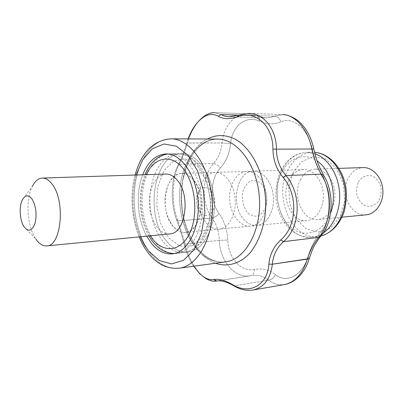 <?xml version="1.0" encoding="UTF-8"?>
<svg xmlns="http://www.w3.org/2000/svg" width="403" height="403" viewBox="0 0 403 403"><rect width="100%" height="100%" fill="white"/><g stroke="black" fill="none" stroke-linecap="round" stroke-linejoin="round"><path stroke-width="0.3" stroke-dasharray="2.02 1.51" d="M146.697 236.168C137.237 219.161 135.529 192.871 142.707 174.786C135.529 192.871 137.237 219.161 146.697 236.168M167.044 241.649C143.942 216.038 153.508 152.933 181.864 153.765C197.158 153.226 212.567 174.64 214.195 200.921C216.008 227.191 203.52 250.459 188.292 251.946C180.479 252.641 173.396 249.21 167.044 241.649C143.942 216.038 153.508 152.933 181.864 153.765C197.158 153.226 212.567 174.64 214.195 200.921C216.008 227.191 203.52 250.459 188.292 251.946C180.479 252.641 173.396 249.21 167.044 241.649M254.434 269.476C240.793 272.337 228.108 257.688 227.781 240.022C227.317 230.007 224.431 221.227 219.121 213.681C209.535 200.82 210.054 178.872 220.391 167.975C226.113 161.598 229.514 153.518 230.587 143.735C231.921 126.456 245.659 114.835 259.341 121.091C267.048 124.386 274.257 124.623 280.972 121.797C287.067 119.228 293.273 120.517 299.585 125.676C305.812 131.232 310.053 139.09 312.315 149.251C314.642 160.349 318.335 170.182 323.392 178.746C332.747 193.485 331.558 220.265 321.166 231.362C315.529 237.941 311.121 246.445 307.942 256.867C302.593 275.647 286.251 283.848 275.456 274.604C269.179 269.803 262.172 268.091 254.434 269.476C254.389 272.952 253.23 275.012 250.953 275.657L251.391 275.587C257.839 274.604 263.572 276.131 268.594 280.166C273.511 283.989 278.831 285.45 284.543 284.553C278.831 285.45 273.511 283.989 268.594 280.166L233.936 285.868L268.594 280.166C271.551 279.687 273.839 277.833 275.456 274.604C269.179 269.803 262.172 268.091 254.434 269.476C240.793 272.337 228.108 257.688 227.781 240.022L219.303 240.329C219.998 261.063 234.571 278.594 250.454 275.743L251.391 275.587C257.839 274.604 263.572 276.131 268.594 280.166C271.551 279.687 273.839 277.833 275.456 274.604C286.251 283.848 302.593 275.647 307.942 256.867L309.297 258.388L307.942 256.867C311.121 246.445 315.529 237.941 321.166 231.362C321.866 233.216 321.796 234.768 320.944 236.007C321.796 234.768 321.866 233.216 321.166 231.362C331.558 220.265 332.747 193.485 323.392 178.746L323.881 175.653L323.392 178.746C318.335 170.182 314.642 160.349 312.315 149.251L313.761 148.798L312.315 149.251C310.053 139.09 305.812 131.232 299.585 125.676C293.273 120.517 287.067 119.228 280.972 121.797C279.561 118.291 277.355 116.417 274.352 116.185L270.161 117.56L265.632 117.923L247.785 113.787C234.576 113.167 223.69 126.179 222.023 142.969C221.277 151.206 218.441 158.052 213.514 163.502C201.641 176.579 201.011 202.578 212.059 218.058C216.613 224.416 219.031 231.841 219.303 240.329C219.998 261.063 234.571 278.594 250.454 275.743L217.136 280.926L250.953 275.657C253.23 275.012 254.389 272.952 254.434 269.476M282.503 114.578L274.352 116.185C277.355 116.417 279.561 118.291 280.972 121.797C274.257 124.623 267.048 124.386 259.341 121.091C259.537 118.386 258.812 116.653 257.159 115.903L257.159 115.903C258.812 116.653 259.537 118.386 259.341 121.091C245.659 114.835 231.921 126.456 230.587 143.735L222.023 142.969C221.277 151.206 218.441 158.052 213.514 163.502C216.043 163.875 218.335 165.366 220.391 167.975C226.113 161.598 229.514 153.518 230.587 143.735L222.023 142.969L187.455 142.944C189.863 134.874 193.269 128.053 197.666 122.487L196.397 123.741L197.666 122.487C193.269 128.053 189.863 134.874 187.455 142.944C184.765 151.543 181.995 158.651 179.149 164.273C181.995 158.651 184.765 151.543 187.455 142.944L186.66 143.05C183.839 152.304 180.866 159.946 177.743 165.976C170.892 178.69 170.393 204.084 176.574 219.635C179.38 226.96 181.965 235.266 184.322 244.545C186.408 252.656 189.521 259.885 193.652 266.222C189.521 259.885 186.408 252.656 184.322 244.545L185.098 244.097C182.856 235.468 180.453 227.75 177.899 220.93C171.174 204.497 171.713 177.738 179.149 164.273C171.713 177.738 171.174 204.497 177.899 220.93L176.574 219.635C179.38 226.96 181.965 235.266 184.322 244.545L185.098 244.097C182.856 235.468 180.453 227.75 177.899 220.93L176.574 219.635C170.393 204.084 170.892 178.69 177.743 165.976L179.123 164.308L177.743 165.976C180.866 159.946 183.839 152.304 186.66 143.05L222.023 142.969C223.69 126.179 234.576 113.167 247.785 113.787L257.154 115.903L247.79 113.792L214.633 112.628L221.02 114.573L214.633 112.628L247.785 113.787L265.632 117.923L256.106 115.726L265.632 117.923L270.161 117.56L274.352 116.185L239.1 115.016L274.352 116.185L283.037 114.603L249.135 113.394L282.508 114.578M173.169 226.471C159.084 211.353 164.787 173.139 181.582 173.517C190.931 173.023 200.226 186.02 201.193 201.787C202.286 217.544 194.77 231.654 185.435 232.4C180.967 232.727 176.882 230.753 173.169 226.471C159.084 211.353 164.787 173.139 181.582 173.517C185.43 173.426 189.047 175.154 192.438 178.71C207.202 192.951 201.742 232.395 185.435 232.4C175.481 233.433 166.061 219.912 165.114 204.18C164.001 188.458 171.577 173.809 181.582 173.517C190.931 173.023 200.226 186.02 201.193 201.787C202.286 217.544 194.77 231.654 185.435 232.4C180.967 232.727 176.882 230.753 173.169 226.471M212.059 218.058C214.592 217.398 216.95 215.943 219.121 213.681C209.535 200.82 210.054 178.872 220.391 167.975C218.335 165.366 216.043 163.875 213.514 163.502C201.641 176.579 201.011 202.578 212.059 218.058C216.613 224.416 219.031 231.841 219.303 240.329L185.063 244.097L219.303 240.329L227.781 240.022C227.317 230.007 224.431 221.227 219.121 213.681C216.95 215.943 214.592 217.398 212.059 218.058L177.899 220.93L212.059 218.058M201.032 274.619C193.702 267.098 188.392 256.918 185.113 244.082C188.392 256.918 193.702 267.098 201.032 274.619L199.556 273.481L201.032 274.619M188.045 138.924L186.66 143.05L188.045 138.924M244.465 220.083C230.042 206.245 236.223 170.852 253.492 171.169C263.104 170.686 272.519 182.609 273.405 197.102C274.418 211.59 266.635 224.647 257.043 225.438C252.454 225.791 248.258 224.003 244.465 220.083C230.042 206.245 236.223 170.852 253.492 171.169C263.104 170.686 272.519 182.609 273.405 197.102C274.418 211.59 266.635 224.647 257.043 225.438C252.454 225.791 248.258 224.003 244.465 220.083M169.628 233.936C159.759 234.959 150.405 221.192 149.437 205.198C148.314 189.209 155.785 174.328 165.709 174.036M24.109 226.854L35.796 238.984C27.127 226.728 25.354 199.666 32.356 186.362L22.346 199.883M261.149 183.476C265.844 188.74 267.874 197.485 266.227 205.48C264.494 210.396 261.874 213.857 258.358 215.857C254.62 216.693 251.074 215.716 247.729 212.925C243.251 207.621 241.362 199.218 242.878 191.47C244.485 186.649 246.994 183.164 250.399 181.012C254.097 179.975 257.678 180.796 261.149 183.476M257.9 176.171C272.902 189.324 267.098 225.902 250.394 226.083C240.178 227.141 230.561 214.638 229.69 199.989C228.642 185.345 236.546 171.683 246.812 171.386C250.757 171.29 254.454 172.887 257.9 176.171M300.265 180.076C303.721 173.27 308.617 169.633 314.95 169.159C324.652 168.691 334.052 179.708 334.868 193.118C335.81 206.517 327.926 218.673 318.244 219.489C303.001 221.68 291.722 196.145 300.265 180.076M288.724 180.599C292.17 173.703 297.056 170.016 303.383 169.537C313.076 169.069 322.491 180.252 323.317 193.863C324.274 207.469 316.4 219.796 306.728 220.607C291.495 222.809 280.211 196.896 288.724 180.599M201.162 184.604C204.462 176.982 209.207 172.917 215.398 172.413C224.894 171.925 234.264 184.413 235.191 199.581C236.249 214.739 228.587 228.36 219.111 229.126C210.593 229.166 204.331 223.358 200.316 211.706C198.407 205.288 197.979 198.775 199.037 192.16L201.162 184.604M197.742 193.228C202.19 181.577 215.303 188.841 214.673 203.147C214.336 217.469 200.991 220.078 197.314 207.107L196.558 203.591L196.377 199.943L196.659 197.087L197.742 193.228M358.418 182.025C361.803 176.443 367.586 174.167 373.138 176.363C376.614 178.615 379.158 181.995 380.764 186.498C381.57 191.309 381.062 195.838 379.243 200.079C375.672 205.691 369.768 207.716 364.332 205.334C360.962 203.011 358.519 199.651 357.003 195.259C356.232 190.599 356.705 186.186 358.418 182.025M366.186 214.824C350.963 216.985 339.754 193.017 348.373 177.874C351.864 171.471 356.771 168.046 363.093 167.588M256.106 115.726L238.702 115.152L256.106 115.726M213.514 163.502L179.093 164.278L213.514 163.502M140.179 236.803C132.058 216.643 130.718 196.039 136.164 174.998C130.718 196.039 132.058 216.643 140.179 236.803M150.913 254.162C137.544 237.206 131.358 208.129 135.358 183.058C139.342 158.016 153.583 138.889 170.696 138.834C153.583 138.889 139.342 158.016 135.358 183.058C131.358 208.129 137.544 237.206 150.913 254.162C159.281 264.554 168.696 269.229 179.164 268.186C168.696 269.229 159.281 264.554 150.913 254.162M198.875 251.054C172.177 221.746 176.534 154.263 207.434 139.02C176.534 154.263 172.177 221.746 198.875 251.054C203.842 256.847 209.384 260.912 215.494 263.265C209.384 260.912 203.842 256.847 198.875 251.054M196.583 248.832C182.947 232.803 176.721 205.097 180.957 181.189C185.173 157.306 199.898 139.111 217.383 139.07C206.457 139.423 197.334 146.042 190.009 158.928L186.483 166.711L182.735 180.463C181.335 190.367 181.189 200.417 182.292 210.623C184.811 225.71 190.468 239.317 198.382 249.276C206.759 258.822 215.771 263.038 225.423 261.92C214.728 263.018 205.117 258.655 196.583 248.832C182.947 232.803 176.721 205.097 180.957 181.189C185.173 157.306 199.898 139.111 217.383 139.07C206.457 139.423 197.334 146.042 190.009 158.928L186.483 166.711L182.735 180.463C181.335 190.367 181.189 200.417 182.292 210.623C184.811 225.71 190.468 239.317 198.382 249.276C206.759 258.822 215.771 263.038 225.423 261.92C214.728 263.018 205.117 258.655 196.583 248.832M197.48 166.217L206.578 181.133L210.875 200.84L209.353 221L202.412 237.166L191.722 246.016L179.637 246.107L168.56 237.886L160.485 223.252L156.737 205.011L157.931 186.393L163.9 170.686L173.718 160.862L185.682 159.104L197.48 166.217M195.223 162.087C206.129 173.366 212.376 196.044 209.802 216.184C207.263 236.344 196.468 251.044 184.393 252.409C167.441 254.439 151.704 231.463 150.133 205.167C148.264 178.892 160.868 154.037 177.94 153.805C184.015 153.775 189.773 156.53 195.223 162.087M187.204 162.248C198.085 173.633 204.326 196.523 201.777 216.839C199.263 237.181 188.513 251.991 176.494 253.351C159.613 255.371 143.936 232.183 142.35 205.671C140.466 179.184 152.984 154.127 169.985 153.896C176.03 153.86 181.773 156.646 187.204 162.248M150.279 235.82C139.74 219.837 137.927 191.883 146.309 174.665M292.774 173.119L301.363 161.83L313.03 156.661L325.619 158.913L336.56 168.469L343.437 183.551L344.666 200.971L339.971 216.925L330.485 228.017L318.34 232.123L306.063 228.743L295.983 218.844L289.868 204.462L288.734 188.256L292.774 173.119M320.979 235.972L318.128 236.496C292.341 240.536 273.481 197.918 287.455 170.927C293.263 159.175 301.645 152.969 312.612 152.309L306.824 152.374L314.904 153.694M281.687 171.124C287.48 159.286 295.862 153.034 306.824 152.374C295.147 153.12 286.357 159.533 280.453 171.613C277.239 179.063 275.712 187.103 275.879 195.732C276.418 204.437 278.564 212.265 282.317 219.217C289.767 231.856 299.787 237.841 312.375 237.181C286.598 241.221 267.743 198.296 281.687 171.124M323.216 233.05C319.786 235.342 316.174 236.717 312.375 237.181L320.959 235.987M330.566 213.192C323.448 232.994 303.953 238.959 290.81 227.232C277.521 215.837 273.133 190.71 281.239 173.542C288.1 158.167 304.23 151.83 317.101 160.963M181.864 153.765L165.955 153.941L181.864 153.765M188.292 251.946L172.494 253.825L188.292 251.946M228.929 116.799L265.632 117.923L228.929 116.799M251.391 275.587L216.749 280.982L251.391 275.587M135.116 175.033C130.31 192.569 130.774 216.079 139.136 236.904C130.774 216.079 130.31 192.569 135.116 175.033M181.582 173.517L246.812 171.386M185.435 232.4L250.394 226.083M167.91 154.022L177.94 153.805C184.831 153.81 191.188 156.752 197.007 162.636C206.381 173.003 211.449 186.937 212.22 204.432L211.091 219.141C209.399 226.773 206.82 233.533 203.354 239.427C197.848 246.928 191.526 251.255 184.393 252.409L174.373 253.497M148.888 235.957C145.629 230.199 143.246 223.736 141.745 216.567L140.41 207.303C140.093 204.306 140.148 199.268 140.582 192.196C141.438 185.99 142.884 180.161 144.909 174.716M303.383 169.537L215.398 172.413M306.728 220.607L219.111 229.126M197.314 207.107L200.316 211.706M196.659 197.087L199.037 192.16M338.863 168.378L314.95 169.159M342.026 217.177L318.244 219.489"/><path stroke-width="0.6" d="M151.417 243.296L146.697 236.168L151.417 243.296C157.719 250.998 164.746 254.51 172.494 253.825C164.746 254.51 157.719 250.998 151.417 243.296M142.707 174.786C148.047 161.598 155.795 154.651 165.955 153.941C181.113 153.392 196.457 175.199 198.12 201.963C199.964 228.718 187.591 252.364 172.494 253.825C187.591 252.364 199.964 228.718 198.12 201.963C196.457 175.199 181.113 153.392 165.955 153.941C155.795 154.651 148.047 161.598 142.707 174.786M311.816 149.009L313.756 148.762C315.242 155.513 317 161.265 319.025 166.016L323.609 175.194L321.256 174.161C317.085 166.913 313.937 158.525 311.816 149.009C308.28 129.67 295.041 114.628 282.508 114.578L282.503 114.578C295.041 114.628 308.28 129.67 311.816 149.009L313.756 148.762C311.474 138.572 307.408 130.34 301.56 124.074C295.681 117.338 286.17 114.371 283.037 114.603C286.17 114.371 295.681 117.338 301.56 124.074C307.408 130.34 311.474 138.572 313.756 148.762C315.242 155.513 317 161.265 319.025 166.016L323.609 175.194L321.256 174.161C317.085 166.913 313.937 158.525 311.816 149.009L272.927 149.186C273.128 125.368 255.109 109.928 237.71 116.754L239.1 115.016L249.135 113.394C263.96 113.53 276.367 129.046 276.443 149.261C276.544 159.235 279.707 168.001 285.929 175.552C301.928 193.873 300.527 227.403 283.48 241.649C276.821 247.694 273.108 255.215 272.347 264.217C270.423 279.017 263.9 287.626 252.787 290.049C246.621 291.026 240.334 289.631 233.926 285.863C227.02 281.934 221.297 280.307 216.749 280.982L216.084 281.098C212.285 281.637 208.341 280.397 204.261 277.375C208.341 280.397 212.285 281.637 216.084 281.098L217.277 280.911L216.084 281.098L213.887 279.516C218.854 278.604 225.111 280.322 232.667 284.664C249.099 294.931 267.461 285.702 268.892 264.141C269.758 254.479 273.723 246.399 280.78 239.911C296.976 226.375 298.291 194.73 283.067 177.401C276.473 169.285 273.093 159.88 272.927 149.186C273.128 125.368 255.109 109.928 237.71 116.754C229.765 119.434 223.312 119.258 218.35 116.225L220.975 114.593L218.35 116.225C211.122 112.377 203.802 114.88 196.397 123.741C193.042 127.983 190.256 133.045 188.045 138.924C190.256 133.045 193.042 127.983 196.397 123.741C203.802 114.88 211.122 112.377 218.35 116.225C223.312 119.258 229.765 119.434 237.71 116.754L239.1 115.016L249.135 113.394C263.96 113.53 276.367 129.046 276.443 149.261C276.544 159.235 279.707 168.001 285.929 175.552L283.067 177.401C276.473 169.285 273.093 159.88 272.927 149.186L311.816 149.009M323.881 175.653L323.609 175.194C334.838 193.324 333.256 222.562 320.556 236.45L318.607 237.417C331.367 224.209 332.868 191.883 321.256 174.161L285.929 175.552C301.928 193.873 300.527 227.403 283.48 241.649C276.821 247.694 273.108 255.215 272.347 264.217L268.892 264.141C269.758 254.479 273.723 246.399 280.78 239.911C296.976 226.375 298.291 194.73 283.067 177.401L285.929 175.552L321.256 174.161C332.868 191.883 331.367 224.209 318.607 237.417L283.44 241.649L318.607 237.417C313.922 242.989 310.169 250.223 307.348 259.109C310.169 250.223 313.922 242.989 318.607 237.417L320.556 236.45C316.708 241.311 313.866 246.087 312.033 250.767L309.232 258.605L272.347 264.217C270.423 279.017 263.9 287.626 252.787 290.049C246.621 291.026 240.334 289.631 233.926 285.863L232.667 284.664C249.099 294.931 267.461 285.702 268.892 264.141L272.347 264.217L307.348 259.109C302.623 273.758 295.021 282.236 284.543 284.553L284.543 284.553C295.021 282.236 302.623 273.758 307.348 259.109L309.232 258.605C305.232 272.383 295.505 282.563 284.543 284.553L252.787 290.049L284.543 284.553C295.505 282.563 305.232 272.383 309.232 258.605L312.033 250.767C313.866 246.087 316.708 241.311 320.556 236.45L320.944 236.007L320.556 236.45C333.256 222.562 334.838 193.324 323.609 175.194L323.881 175.653M199.757 120.069C204.593 115.041 209.55 112.563 214.633 112.628C209.55 112.563 204.593 115.041 199.757 120.069M221.02 114.573L224.667 116.165L228.929 116.799L239.1 115.016L228.929 116.799L224.667 116.165L221.02 114.573M283.445 241.614L280.78 239.911L283.445 241.614M193.652 266.222L199.556 273.481C204.497 278.241 209.278 280.256 213.887 279.516C218.854 278.604 225.111 280.322 232.667 284.664L233.916 285.848C227.02 281.934 221.297 280.307 216.749 280.982L213.887 279.516C209.278 280.256 204.497 278.241 199.556 273.481L193.652 266.222M32.356 186.362C35.036 181.093 38.35 178.328 42.285 178.066L165.709 174.036C169.522 173.945 173.114 175.708 176.484 179.325C191.158 193.838 185.798 233.977 169.628 233.936L46.728 245.89C42.789 246.152 39.146 243.85 35.796 238.984M42.285 178.066C45.73 177.99 49.005 180.02 52.118 184.151C65.679 200.765 61.367 246.349 46.728 245.89M32.059 199.057C36.058 206.114 37.051 214.21 35.041 223.338C32.119 231 28.477 232.168 24.109 226.854C19.747 220.683 18.82 206.583 22.346 199.883C25.218 194.82 28.452 194.543 32.059 199.057M338.863 168.378L363.093 167.588C372.78 167.134 382.089 177.441 382.85 190.004C383.737 202.563 375.848 214.003 366.186 214.824L342.026 217.177M238.702 115.152L220.965 114.568L238.702 115.152M217.136 280.926L216.406 281.042L217.136 280.926M148.445 250.868L143.987 244.324L140.179 236.803L143.987 244.324L148.445 250.868L159.296 260.524L171.431 263.945L183.506 260.363L194.019 249.815L201.52 233.297L204.875 212.814L203.54 191.087L197.692 171.104L188.211 155.523L176.464 146.208L164.026 143.997L152.384 148.752L142.798 159.568L136.164 174.998L142.798 159.568L152.384 148.752L164.026 143.997L176.464 146.208L188.211 155.523L197.692 171.104L203.54 191.087L204.875 212.814L201.52 233.297L194.019 249.815L183.506 260.363L171.431 263.945L159.296 260.524L148.445 250.868M170.696 138.834C190.186 138.4 210.089 166.394 212.25 201.032C214.628 235.659 198.543 266.04 179.164 268.186C198.543 266.04 214.628 235.659 212.25 201.032C210.089 166.394 190.186 138.4 170.696 138.834C153.276 140.42 141.418 152.49 135.116 175.033C141.418 152.49 153.276 140.42 170.696 138.834L217.383 139.07C237.296 138.682 257.376 165.195 259.411 197.979C261.668 230.743 245.215 259.678 225.423 261.92L179.164 268.186C167.331 269.149 157.195 264.287 148.757 253.608C157.195 264.287 167.331 269.149 179.164 268.186L225.423 261.92C245.215 259.678 261.668 230.743 259.411 197.979C257.376 165.195 237.296 138.682 217.383 139.07L170.696 138.834M207.434 139.02C214.562 135.257 222.053 134.592 229.906 137.035C252.112 143.675 269.587 181.164 264.952 216.114C262.64 230.894 257.814 243.004 250.459 252.434C240.405 263.758 227.509 267.401 215.494 263.265C227.509 267.401 240.405 263.758 250.459 252.434C257.814 243.004 262.64 230.894 264.952 216.114C269.587 181.164 252.112 143.675 229.906 137.035C222.053 134.592 214.562 135.257 207.434 139.02M146.309 174.665C153.755 158.152 169.608 153.588 181.461 166.62C195.102 180.761 199.178 214.25 189.481 233.649C180.005 253.311 161.094 253.149 150.279 235.82M320.959 235.987C331.342 233.201 340.112 223.977 344.263 211.298C346.671 200.996 347.048 192.196 345.386 184.896C341.714 166.872 328.641 153.221 314.567 152.359C329.629 153.241 343.749 170.66 345.306 191.768C347.003 212.855 335.724 232.516 320.979 235.972M314.904 153.694C327.231 157.865 337.538 172.952 339.381 190.493C341.25 208.024 334.374 225.594 323.216 233.05M317.101 160.963C330.898 169.864 337.563 195.102 330.566 213.192M139.136 236.904C141.74 243.236 144.949 248.802 148.757 253.608C144.949 248.802 141.74 243.236 139.136 236.904M174.373 253.497C166.54 253.462 160.394 249.402 157.971 247.155C154.505 244.178 151.478 240.445 148.888 235.957M144.909 174.716C151.321 160.389 159.245 155.205 167.91 154.022"/></g></svg>
